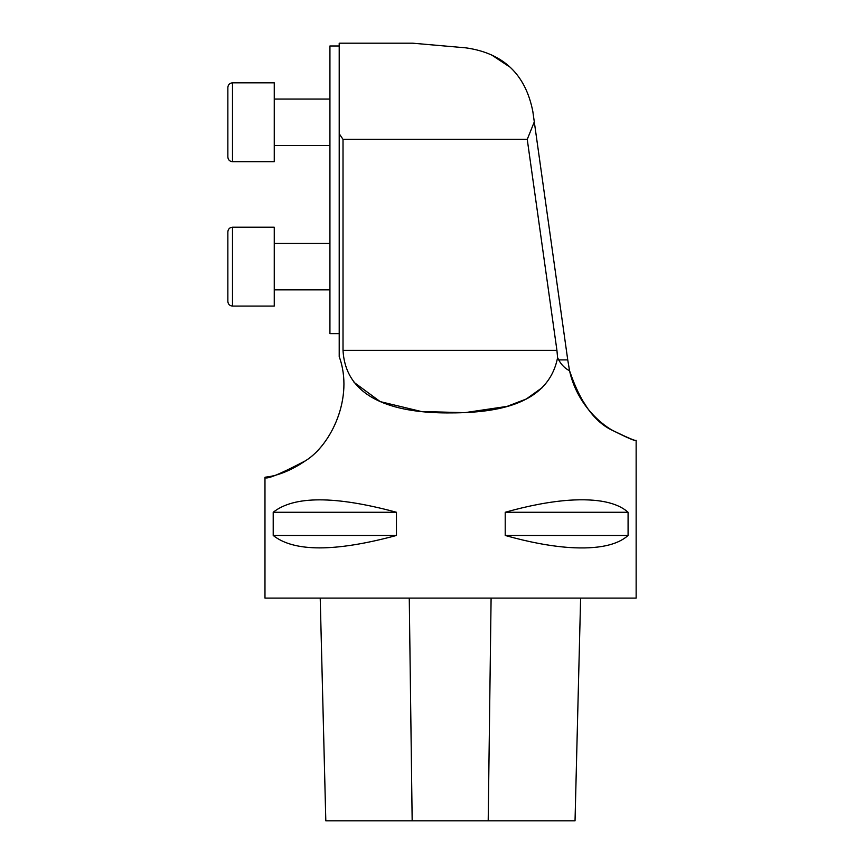 <?xml version="1.0" encoding="UTF-8"?>
<svg xmlns="http://www.w3.org/2000/svg" width="864" height="864" viewBox="0 0 864 864"><rect width="100%" height="100%" fill="white"/><g stroke="black" fill="none" stroke-linecap="round" stroke-linejoin="round"><path stroke-width="1.3" d="M343.019 350.341L343.019 139.374L339.206 133.704L339.206 43.2L412.754 43.2L465.793 47.844C503.194 53.071 525.539 74.272 532.829 111.456L534.298 121.878L527.245 139.374L556.924 350.341L343.019 350.341C345.827 402.775 402.797 412.83 446.926 412.916C491.119 413.132 547.852 407.236 557.593 357.631L558.695 359.899L567.745 359.899L534.298 121.878M508.345 66.053L491.54 54.918M339.206 133.704L339.206 356.627C354.186 397.472 331.02 445.252 305.284 460.901C280.541 477.716 264.46 476.744 264.978 477.349C265.939 479.941 279.418 474.422 305.424 460.804C331.052 445.09 354.175 397.526 339.206 356.627M542.657 387.32L526.262 399.017L507.049 406.382L464.81 412.657L421.405 411.534L380.614 401.717M379.944 401.425L354.024 382.342M569.56 370.764L577.13 392.051L588.362 409.514M567.745 359.899L569.549 370.732C576.342 401.998 598.536 422.723 612.911 430.585C627.998 438.178 635.742 441.439 636.142 440.348C635.861 441.223 628.117 437.972 612.932 430.596C594.67 422.366 580.208 402.419 569.549 370.732C565.121 368.561 561.492 364.954 558.695 359.899M628.085 512.266C617.112 502.448 597.596 498.42 569.549 500.202C550.411 501.541 528.973 505.57 505.213 512.266L505.213 535.464C528.973 542.16 550.411 546.188 569.549 547.528C597.596 549.31 617.112 545.281 628.085 535.464L628.085 512.266L505.213 512.266M264.978 477.349L264.978 598.093L636.142 598.093L636.142 440.348M396.468 512.266C335.135 495.709 294.041 495.709 273.208 512.266L273.208 535.464C294.041 552.02 335.135 552.02 396.468 535.464L396.468 512.266L273.208 512.266M527.245 139.374L343.019 139.374M557.593 357.631L556.924 350.341M339.206 333.644L329.929 333.644L329.929 45.986L339.206 45.986M325.814 820.8L320.22 598.093L325.804 820.8L575.035 820.8L580.619 598.093L575.035 820.8M396.468 535.464L273.208 535.464M628.085 535.464L505.213 535.464M274.255 243.443L329.929 243.443L274.255 243.443M227.858 231.844L227.858 301.439L227.858 231.844C228.128 229.025 229.684 227.48 232.492 227.21C229.684 227.48 228.128 229.025 227.858 231.844M227.858 87.458L227.858 157.054L227.858 87.458C228.128 84.64 229.684 83.095 232.492 82.825C229.684 83.095 228.128 84.64 227.858 87.458M274.255 266.641L274.255 227.21L232.492 227.21L232.492 306.083C229.684 305.802 228.128 304.258 227.858 301.439C228.128 304.258 229.684 305.802 232.492 306.083L274.255 306.083L274.255 266.641M274.255 99.058L329.929 99.058M274.255 122.256L274.255 82.825L232.492 82.825L232.492 161.698C229.684 161.417 228.128 159.872 227.858 157.054C228.128 159.872 229.684 161.417 232.492 161.698L274.255 161.698L274.255 122.256M412.171 820.8L409.266 598.093M488.203 820.8L491.098 598.093M274.255 289.84L329.929 289.84M274.255 145.454L329.929 145.454M274.255 82.825L232.492 82.825"/></g></svg>
